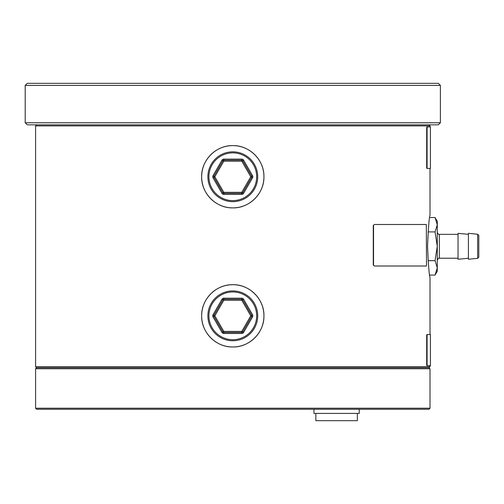 <?xml version="1.0" encoding="UTF-8"?>
<svg xmlns="http://www.w3.org/2000/svg" width="504" height="504" viewBox="0 0 504 504"><rect width="100%" height="100%" fill="white"/><g stroke="black" fill="none" stroke-linecap="round" stroke-linejoin="round"><path stroke-width="0.76" d="M207.887 315.838A24.91 24.91 0 0 1 232.798 290.921A24.91 24.91 0 0 1 257.708 315.838A24.91 24.91 0 0 1 232.798 340.748A24.91 24.91 0 0 1 207.887 315.838A24.91 24.91 0 0 0 232.798 340.748A24.91 24.91 0 0 0 257.708 315.838M222.012 332.445L222.907 331.922A1.039 1.039 0 0 0 223.808 332.445L241.788 332.445L241.788 331.405L250.778 315.838L251.672 316.354A1.039 1.039 0 0 0 251.672 315.315L252.573 314.798A2.079 2.079 0 0 1 252.573 316.871L243.583 332.445A2.079 2.079 0 0 1 241.788 333.484L223.808 333.484A2.079 2.079 0 0 1 222.012 332.445L213.022 316.871L214.817 315.838L223.808 331.405L241.788 331.405L243.583 332.445M213.022 316.871A2.079 2.079 0 0 1 213.022 314.798L213.923 315.315A1.039 1.039 0 0 0 213.923 316.354L222.907 331.922L223.808 331.405L223.808 333.484M252.573 316.871L251.672 316.354L242.682 331.922A1.039 1.039 0 0 1 241.788 332.445L241.788 333.484M242.682 299.748L251.672 315.315L250.778 315.838L241.788 300.264L243.583 299.231A2.079 2.079 0 0 0 241.788 298.192L241.788 299.231A1.039 1.039 0 0 1 242.682 299.748M223.808 299.231L241.788 299.231L241.788 300.264L223.808 300.264L214.817 315.838L213.923 315.315L222.907 299.748L223.808 300.264L223.808 299.231A1.039 1.039 0 0 0 222.907 299.748A1.039 1.039 0 0 1 223.808 299.231L223.808 298.192A2.079 2.079 0 0 0 222.012 299.231L222.907 299.748M207.887 176.746A24.91 24.91 0 0 1 232.798 151.836A24.91 24.91 0 0 1 257.708 176.746A24.91 24.91 0 0 1 232.798 201.657A24.91 24.91 0 0 1 207.887 176.746A24.91 24.91 0 0 0 232.798 201.657A24.91 24.91 0 0 0 257.708 176.746M222.012 193.353L222.907 192.837A1.039 1.039 0 0 0 223.808 193.353L241.788 193.353L241.788 192.314L250.778 176.746L251.672 177.263A1.039 1.039 0 0 0 251.672 176.23L252.573 175.707A2.079 2.079 0 0 1 252.573 177.786L243.583 193.353A2.079 2.079 0 0 1 241.788 194.393L223.808 194.393A2.079 2.079 0 0 1 222.012 193.353L213.022 177.786L214.817 176.746L223.808 192.314L241.788 192.314L243.583 193.353M213.022 177.786A2.079 2.079 0 0 1 213.022 175.707L213.923 176.23A1.039 1.039 0 0 0 213.923 177.263L222.907 192.837L223.808 192.314L223.808 194.393M252.573 177.786L251.672 177.263L242.682 192.837A1.039 1.039 0 0 1 241.788 193.353L241.788 194.393M242.682 160.656L251.672 176.23L250.778 176.746L241.788 161.179L243.583 160.14A2.079 2.079 0 0 0 241.788 159.1L241.788 160.14A1.039 1.039 0 0 1 242.682 160.656M223.808 160.14L241.788 160.14L241.788 161.179L223.808 161.179L214.817 176.746L213.923 176.23L222.907 160.656L223.808 161.179L223.808 160.14A1.039 1.039 0 0 0 222.907 160.656A1.039 1.039 0 0 1 223.808 160.14L223.808 159.1A2.079 2.079 0 0 0 222.012 160.14L222.907 160.656M477.647 234.24L478.8 235.393L478.8 257.191L477.647 258.344L477.647 234.24L468.418 233.314L468.418 259.264L477.647 258.344M468.418 258.231L458.041 259.264L458.041 233.314L468.418 234.354M435.053 275.058L437.283 271.202L437.283 221.382L435.053 217.526L437.283 224.715L435.053 231.909L437.283 246.292L435.053 260.675L437.283 267.863L435.053 275.058L429.654 275.058M435.053 217.526L429.654 217.526M435.053 231.909L428.085 231.909M435.053 260.675L428.085 260.675M35.582 408.215L430.013 408.215L430.013 368.771L35.582 368.771L35.582 408.215L36.616 409.254L428.98 409.254L430.013 408.215M430.013 368.771L428.98 367.737L36.616 367.737L35.582 368.771M315.838 413.406L315.838 420.67L357.355 420.67L357.355 413.406M313.967 409.254L313.967 413.406L359.226 413.406L359.226 409.254M428.98 367.737L430.013 366.698L430.013 365.658L426.863 365.658L426.68 364.619L426.68 335.557L426.863 334.517L427.272 334.517L427.083 335.557L426.68 335.557M36.616 367.737L35.582 366.698L430.013 366.698M36.616 124.847L35.582 125.887L430.013 125.887L428.98 124.847M426.863 334.517L430.013 334.517L430.013 277.433C429.194 275.612 428.369 265.23 427.543 246.292C428.369 227.367 429.194 216.991 430.013 215.151L430.013 168.443L426.863 168.443L426.68 167.404L426.68 127.959L426.863 126.92L427.272 126.92L427.083 127.959L426.68 127.959M201.657 315.838C201.247 299.168 216.14 284.294 232.785 284.697C249.474 284.294 264.335 299.156 263.938 315.838A31.141 31.141 0 0 0 232.798 284.697A31.141 31.141 0 0 0 201.657 315.838A31.141 31.141 0 0 0 232.798 346.979A31.141 31.141 0 0 0 263.938 315.838C264.342 332.483 249.48 347.376 232.817 346.979C216.159 347.376 201.266 332.577 201.657 315.838M201.657 176.746C201.247 160.077 216.14 145.202 232.785 145.606C249.474 145.202 264.335 160.064 263.938 176.746A31.141 31.141 0 0 0 232.798 145.606A31.141 31.141 0 0 0 201.657 176.746A31.141 31.141 0 0 0 232.798 207.887A31.141 31.141 0 0 0 263.938 176.746C264.342 193.391 249.48 208.284 232.817 207.887C216.159 208.284 201.266 193.486 201.657 176.746M373.256 264.972L374.277 266.011L373.256 264.972L373.256 225.534L374.277 224.494L373.256 225.534M430.013 125.887L430.013 126.92L426.863 126.92M35.582 366.698L35.582 125.887M429.717 275.499L429.78 275.896M374.277 266.011L426.315 266.011L426.523 264.972L426.315 224.494L374.277 224.494M373.552 264.972L373.552 225.534M430.013 334.517L427.272 334.517M426.68 364.619L427.083 364.619L427.083 335.557M427.083 364.619L427.272 365.658L426.863 365.658M430.013 365.658L427.272 365.658M430.013 126.92L427.272 126.92M426.68 167.404L427.083 167.404L427.083 127.959M427.083 167.404L427.272 168.443L426.863 168.443M430.013 168.443L427.272 168.443M440.395 122.768L438.316 124.847L27.279 124.847L25.2 122.768L440.395 122.768L440.395 85.403L438.316 83.33L27.279 83.33L25.2 85.403L440.395 85.403M25.2 122.768L25.2 85.403M256.668 315.838A23.871 23.871 0 0 0 232.798 291.961A23.871 23.871 0 0 0 208.921 315.838A23.871 23.871 0 0 0 232.798 339.709A23.871 23.871 0 0 0 256.668 315.838M213.022 314.798L222.012 299.231M223.808 298.192L241.788 298.192M243.583 299.231L252.573 314.798M222.907 331.922A1.039 1.039 0 0 0 223.808 332.445M213.923 315.315A1.039 1.039 0 0 0 213.778 315.838M241.788 332.445A1.039 1.039 0 0 0 242.682 331.922M251.811 315.838A1.039 1.039 0 0 0 251.672 315.315M256.668 176.746A23.871 23.871 0 0 0 232.798 152.87A23.871 23.871 0 0 0 208.921 176.746A23.871 23.871 0 0 0 232.798 200.617A23.871 23.871 0 0 0 256.668 176.746M213.022 175.707L222.012 160.14M223.808 159.1L241.788 159.1M243.583 160.14L252.573 175.707M222.907 192.837A1.039 1.039 0 0 0 223.808 193.353M213.923 176.23A1.039 1.039 0 0 0 213.778 176.746M241.788 193.353A1.039 1.039 0 0 0 242.682 192.837M251.811 176.746A1.039 1.039 0 0 0 251.672 176.23M458.041 234.354L439.356 234.354L439.356 258.231C438.927 257.645 438.234 258.338 437.283 260.303M439.356 234.354C438.927 234.933 438.234 234.247 437.283 232.281M458.041 258.231L439.356 258.231M430.429 365.658L430.429 334.517M430.429 168.443L430.429 126.92"/></g></svg>

